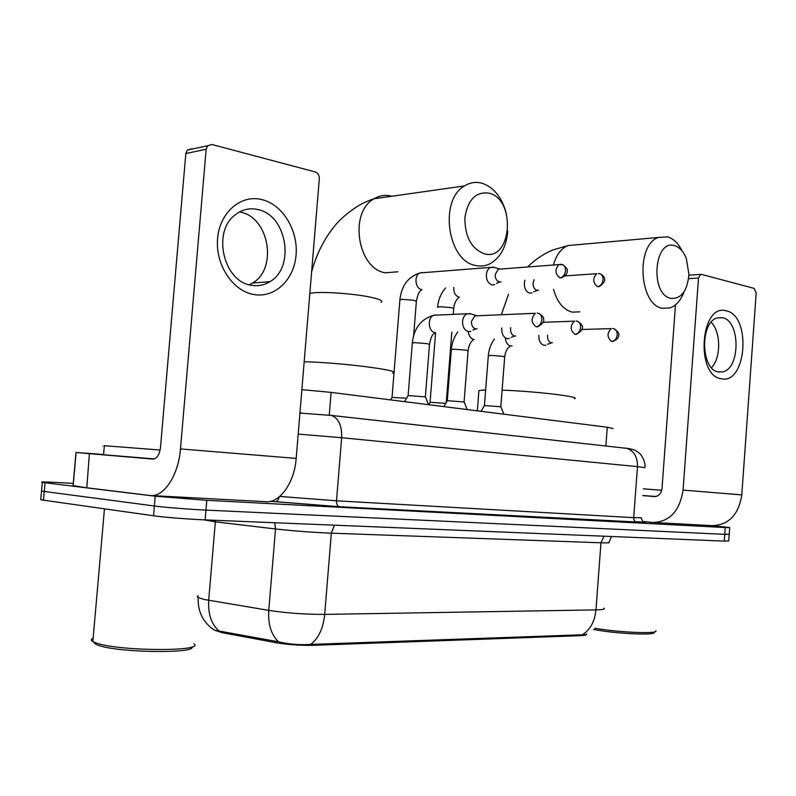 <?xml version="1.0" encoding="UTF-8"?>
<svg xmlns="http://www.w3.org/2000/svg" width="796" height="796" viewBox="0 0 796 796"><rect width="100%" height="100%" fill="white"/><g stroke="black" fill="none" stroke-linecap="round" stroke-linejoin="round"><path stroke-width="1.19" d="M214.393 630.143L222.174 632.691L275.913 642.69C287.923 644.71 300.371 645.586 313.266 645.317L580.543 635.666C584.562 635.507 586.503 635.089 586.373 634.412M301.863 389.642L331.126 392.388L607.268 427.243L613.119 428.576M214.492 630.223L278.491 641.795C288.908 644.272 299.624 645.148 310.629 644.412L582.324 634.78C585.239 634.87 586.702 634.601 586.712 633.964M635.039 521.579L644.034 522.236M712.778 525.688L729.713 527.559L725.236 527.559L206.791 500.306L155.21 496.207L45.034 482.754L44.258 491.46L41.531 491.042L41.581 490.525L41.531 491.042L44.258 491.46L154.374 505.987L44.258 491.46L43.482 500.177L40.755 499.719L40.815 499.112M206.791 500.306L205.965 510.097C189.557 509.35 164.404 507.35 154.374 505.987C164.404 507.35 189.557 509.35 205.965 510.097L724.748 534.335L205.965 510.097L205.129 519.897C188.712 519.251 163.558 517.241 153.529 515.778L43.482 500.177M729.226 534.255L724.748 534.335L729.226 534.255L729.703 527.688M729.216 534.405L728.748 540.952L724.26 541.111L205.129 519.897M635.258 521.778L645.506 522.534M45.034 482.754L42.307 482.366C39.482 481.729 45.173 481.809 59.382 482.605L73.262 483.411M726.26 310.848C751.573 315.435 746.638 384.727 721.365 378.767C695.107 375.891 700.44 302.729 726.26 310.848M718.589 371.961L722.38 371.911C740.469 369.314 740.628 320.679 722.499 317.743L717.703 317.843C699.734 321.276 700.589 370.23 718.589 371.961M711.186 322.28C720.987 331.852 721.156 357.812 711.524 367.672M643.009 521.489L652.581 522.445C669.526 522.037 679.685 511.251 683.067 490.087L698.51 278.043L688.59 278.65M654.571 522.544L711.803 525.619C728.549 525.26 738.549 515.022 741.792 494.893L756.18 293.127L754.111 288.371L701.435 274.391L700.52 274.421L698.51 278.043M675.486 304.858L662.013 488.485C661.197 493.699 658.69 496.396 654.481 496.575L642.84 495.619M654.053 632.253C657.476 635.516 617.995 633.974 596.105 629.905L593.557 629.427M655.814 630.76C659.456 634.143 618.074 632.512 595.159 628.273L594.851 628.223M661.725 490.286L643.347 488.834M655.894 496.505L642.85 495.5M674.789 245.745C653.914 238.372 649.735 294.739 670.919 298.391C681.316 298.968 687.316 291.008 688.928 274.491L686.321 258.401C683.555 251.546 679.714 247.317 674.789 245.745M684.023 291.843C680.799 300.351 676.142 305.724 670.023 307.943L662.511 308.301C639.198 305.097 635.477 245.049 658.312 237.457L667.774 236.88C673.565 238.71 678.321 243.367 682.033 250.849M485.65 389.901L478.913 390.508L478.834 391.503M574.364 398.687C582.433 396.935 535.579 391.284 502.107 390.13M489.132 193.169C475.918 191.388 467.829 199.577 464.874 217.766C464.894 236.74 471.401 248.76 484.376 253.825C511.679 261.625 516.485 199.577 489.132 193.169M507.778 230.989C506.346 246.969 500.376 257.914 489.868 263.824C485.351 266.023 480.635 266.58 475.719 265.496C447.67 261.357 438.725 200.174 464.506 185.926C470.108 182.433 475.998 181.548 482.177 183.279C493.371 187.15 501.231 196.552 505.749 211.477M392.537 373.135C405.443 370.916 342.529 362.598 304.171 361.742M430.079 402.308L445.77 403.313M524.912 280.232L524.325 283.117C524.285 288.47 526.047 291.794 529.629 293.107L531.967 292.938M534.126 279.615L533.081 283.028C533.051 286.908 534.325 289.326 536.902 290.281L538.534 290.182M392.07 397.443L406.587 398.219M494.425 267.506L490.555 267.386C488.157 268.59 486.764 270.988 486.366 274.6C486.336 280.102 488.207 283.535 491.988 284.908L494.644 284.679M492.684 267.018L499.779 268.978L498.256 269.237L495.221 274.471C495.192 278.461 496.545 280.958 499.271 281.953L501.082 281.834M484.456 405.542L500.893 406.776L503.888 414.199M538.842 335.345L538.812 335.653C538.773 340.937 540.504 344.151 543.996 345.315L545.857 345.205M547.598 335.116L547.519 335.773C547.489 339.603 548.733 341.932 551.26 342.777L552.424 342.758M447.322 400.686L464.158 401.97L467.212 409.572M501.808 327.982L501.739 328.688C501.699 334.121 503.52 337.434 507.211 338.638L509.321 338.499M510.694 327.683L510.535 328.788C510.505 332.718 511.828 335.126 514.485 336.002L515.788 335.972M408.159 395.562L425.442 396.905L428.546 404.686M471.093 313.972L467.192 313.743C464.546 314.937 462.993 317.465 462.556 321.335C462.526 326.917 464.456 330.33 468.356 331.594L470.774 331.405M469.57 313.485L476.515 315.704L474.814 315.883L471.451 321.395C471.421 325.445 472.824 327.932 475.64 328.848L477.083 328.798M261.765 199.567C282.67 204.492 298.271 230.343 296.072 255.009C294.162 279.734 274.829 298.371 253.775 294.5C232.691 291.008 215.189 264.64 217.587 238.541C219.656 212.373 240.899 194.254 261.765 199.567M251.347 285.237C258.033 286.401 264.232 285.197 269.963 281.635C295.465 267.337 286.868 214.87 257.735 209.517C249.317 207.696 241.666 209.577 234.77 215.179C211.865 232.512 223.935 281.973 251.347 285.237M239.536 211.915L240.302 212.074C269.287 217.298 277.874 268.949 252.501 283.048L249.297 284.769M89.391 453.65L86.804 487.789L89.391 453.65L75.998 452.446L103.589 454.496M86.804 487.789L149.807 495.48C163.478 497.838 178.483 475.66 180.473 448.924L206.164 149.24L185.836 153.529L160.494 447.452C159.449 454.815 156.931 458.695 152.951 459.093L89.799 453.69M86.386 487.729L73.063 485.61M151.678 495.58L264.909 501.649C279.157 503.918 294.43 483.321 296.182 458.397L319.315 178.841C319.325 175.309 317.962 173.001 315.226 171.926L211.895 144.504L207.597 145.768L206.164 149.24M185.836 153.529L187.259 150.116L191.528 148.872M191.985 646.879C196.234 653.506 122.315 652.909 99.808 645.815L95.888 644.432L93.49 641.974M193.806 643.805C206.074 651.357 123.489 651.516 97.938 643.576L92.843 641.626C90.724 640.362 90.824 639.208 93.142 638.183M160.115 450.029L104.366 445.7C101.898 445.521 101.898 445.541 104.356 445.75M154.434 458.904L103.57 454.765C101.102 454.526 101.112 454.486 103.579 454.635M580.543 635.666L580.612 634.79M313.266 645.317L313.345 644.253M275.913 642.69L276.033 641.228M222.174 632.691L222.293 631.278M605.865 446.019L607.268 427.243M329.255 415.194L331.126 392.388M218.771 630.81C211.268 623.935 207.915 613.766 208.701 600.313L215.348 521.828L203.885 519.838M198.353 595.856L197.239 596.692L197.935 597.527L204.104 599.448L268.759 610.373C286.779 613.119 305.425 614.462 324.698 614.393L595.955 609.905C594.761 621.557 590.214 629.845 582.324 634.78M310.629 644.412C318.529 638.501 323.216 628.502 324.698 614.393L331.335 533.171C312.171 532.385 293.575 530.972 275.525 528.962L215.348 521.828L215.398 520.315M278.491 641.795C271.187 634.711 267.944 624.243 268.759 610.373L275.525 528.962L274.69 522.733M611.607 536.504L608.96 542.355C610.224 542.862 607.567 543.001 600.98 542.782L595.955 609.905C602.582 609.756 605.278 609.189 604.045 608.184M724.26 541.111L725.236 527.559M153.529 515.778L155.21 496.207M603.965 536.196L600.98 542.782L331.335 533.171L334.449 525.181M215.388 521.161L212.174 520.186M644.253 522.275C647.466 522.823 645.019 522.892 636.89 522.475L339.534 506.744L270.481 501.321M644.909 467.66L637.477 466.635L633.696 517.649L641.208 517.718M624.84 448.058L626.85 448.357C634.034 450.854 637.576 456.954 637.477 466.635L341.653 437.73L336.499 500.803L633.696 517.649C633.686 520.246 634.681 521.848 636.671 522.445L636.89 522.475M329.644 415.164L331.614 415.462C338.668 418.348 342.011 425.78 341.653 437.73L298.192 434.089M279.724 496.435L336.499 500.803C336.419 504.027 337.355 505.987 339.315 506.704L339.534 506.744M626.253 448.228L628.621 448.596M274.899 501.769L275.297 501.759C277.316 501.351 278.61 499.729 279.167 496.903M299.953 412.796L301.425 412.875M683.067 490.087L741.792 494.893M553.489 289.296C557.12 302.152 563.389 309.763 572.314 312.151L579.767 311.833M576.642 244.78L567.876 245.566C561.051 248.551 556.255 255.019 553.489 264.969M391.901 196.234L391.572 196.144C385.443 194.592 379.612 195.468 374.08 198.761C348.608 212.234 357.583 269.058 385.373 272.799L397.99 271.784M309.843 293.296L314.758 292.709C326.957 291.774 353.215 293.764 368.548 296.789C379.443 298.988 383.592 300.848 381.015 302.38M598.303 273.535L600.144 273.844C602.174 274.839 603.139 276.829 603.04 279.804C602.433 283.804 600.572 286.102 597.478 286.679L599.179 286.55C609.816 279.903 602.214 274.52 600.144 273.844L598.781 273.565M437.601 307.375L439.69 306.699L451.65 307.644L453.69 308.669L453.242 314.261M453.75 287.406C453.601 292.63 455.362 295.883 459.033 297.187L459.401 297.246M565.08 275.874L596.692 273.715C592.532 278.401 592.791 282.719 597.478 286.679M560.772 264.352L558.931 264.58L562.633 264.65C564.663 265.675 565.628 267.715 565.518 270.769C564.891 274.889 563.031 277.267 559.926 277.874L561.857 277.704C565.777 275.615 567.538 273.426 567.15 271.137C568.026 269.615 566.513 267.446 562.633 264.65L561.27 264.381M399.881 300.032L401.861 299.316L414.129 300.301L416.368 301.425L413.612 335.892M422.457 272.6L420.049 272.928C413.86 275.048 415.064 288.65 421.502 289.515L421.9 289.585M498.256 269.237L558.931 264.58C554.673 269.466 555.011 273.894 559.926 277.874M612.631 328.519L614.064 328.748C616.253 329.733 617.298 331.773 617.218 334.867C616.611 338.817 614.761 341.026 611.676 341.484L613.029 341.404C617.099 339.564 618.97 337.544 618.631 335.355C619.716 334.002 618.193 331.793 614.064 328.748L612.681 328.519M488.306 355.852L490.644 355.374L502.793 356.339L504.674 357.096L500.823 406.656M505.41 338.688C506.007 342.777 507.729 345.205 510.574 345.971L512.156 345.942M581.866 329.494L611.228 328.609C606.851 333.206 607 337.494 611.676 341.484M576.015 321.037L577.458 321.266C579.647 322.271 580.692 324.36 580.592 327.544C579.976 331.614 578.115 333.882 575.02 334.37L576.563 334.26C584.652 329.206 584.105 325.484 577.458 321.266L576.065 321.037M451.322 349.683L453.551 349.175L466.018 350.16L468.078 350.996L464.088 401.831M468.317 331.594C468.854 336.002 470.685 338.628 473.809 339.484L474.187 339.534M543.061 322.3L574.413 321.166C569.896 325.942 570.105 330.34 575.02 334.37M537.23 313.117L538.673 313.345C540.862 314.36 541.907 316.51 541.797 319.783C541.161 323.972 539.3 326.32 536.196 326.838L537.957 326.688C542.743 323.853 544.573 321.206 543.449 318.748C544.195 317.654 542.603 315.853 538.673 313.345L537.28 313.117M412.318 343.166L414.418 342.628L427.243 343.653L429.502 344.569L425.353 396.746M436.009 314.957L433.83 315.246C427.163 317.236 428.168 331.902 435.014 332.638L435.422 332.698M474.814 315.883L535.39 313.286C530.753 318.261 531.022 322.778 536.196 326.838M180.473 448.924L296.182 458.397M76.108 452.456L73.172 485.699M214.562 630.253C203.119 622.651 197.667 611.796 198.194 597.677M40.755 499.719L42.307 482.366M212.811 521.509L212.91 520.216M641.208 517.907C642.243 520.942 643.337 522.435 644.491 522.395L339.315 506.704L270.64 501.281M299.933 413.054L331.614 415.462L626.85 448.357C626.452 448.248 632.949 449.024 636.014 450.785L639.477 453.252C639.994 453.093 645.815 460.715 644.919 467.501M635.069 522.385L634.611 521.082M722.38 371.911L718.32 371.911M688.898 275.157L700.52 274.421M527.589 266.959C535.041 259.645 543.31 254.033 552.404 250.113L567.876 245.566L658.312 237.457M478.913 390.508L477.321 410.845M501.371 314.659L508.475 294.331M311.604 272.013C316.211 254.829 323.634 239.815 333.902 226.959C339.265 219.905 347.424 212.821 358.359 205.726C364.18 202.492 369.424 200.174 374.08 198.761L464.506 185.926M430.188 402.129L428.666 404.706M430.069 402.149L435.581 332.708M445.611 287.943C440.974 293.286 438.317 299.644 437.621 307.027M537.668 290.232L533.678 291.843M446.277 402.458L451.829 332.111M459.173 297.266C456.078 299.664 454.257 303.356 453.71 308.331M392.189 397.244L390.617 399.9M392.06 397.264L399.91 299.654C401.532 285.555 408.239 276.65 420.049 272.928L490.555 267.386M500.007 281.903L496.535 283.356M421.81 289.585C420.268 291.774 418.895 289.635 416.398 301.037M484.555 405.363L481.053 411.313M484.436 405.383L488.326 355.593C488.863 349.444 490.883 343.902 494.386 338.967M510.127 346.101C507.142 348.18 505.331 351.762 504.694 356.847M551.757 342.768L547.568 344.27M447.442 400.488L443.82 406.617M447.302 400.507L451.342 349.394C451.919 342.887 454.068 337.066 457.78 331.922M473.491 339.603C470.516 341.872 468.725 345.573 468.098 350.718M514.942 335.992L511.241 337.365M408.288 395.343L404.557 401.662M408.139 395.363L412.338 342.857C414.029 328.032 421.193 318.828 433.83 315.246L467.192 313.743M434.865 332.738C433.253 334.937 431.79 333.265 429.532 344.26M475.998 328.838L472.914 330.022M269.963 281.635L252.501 283.048M187.259 150.116L207.597 145.768M75.998 452.446L73.063 485.679M95.888 644.432L93.848 642.143M104.465 508.823L92.843 641.626M104.366 445.7L103.57 454.765"/></g></svg>
